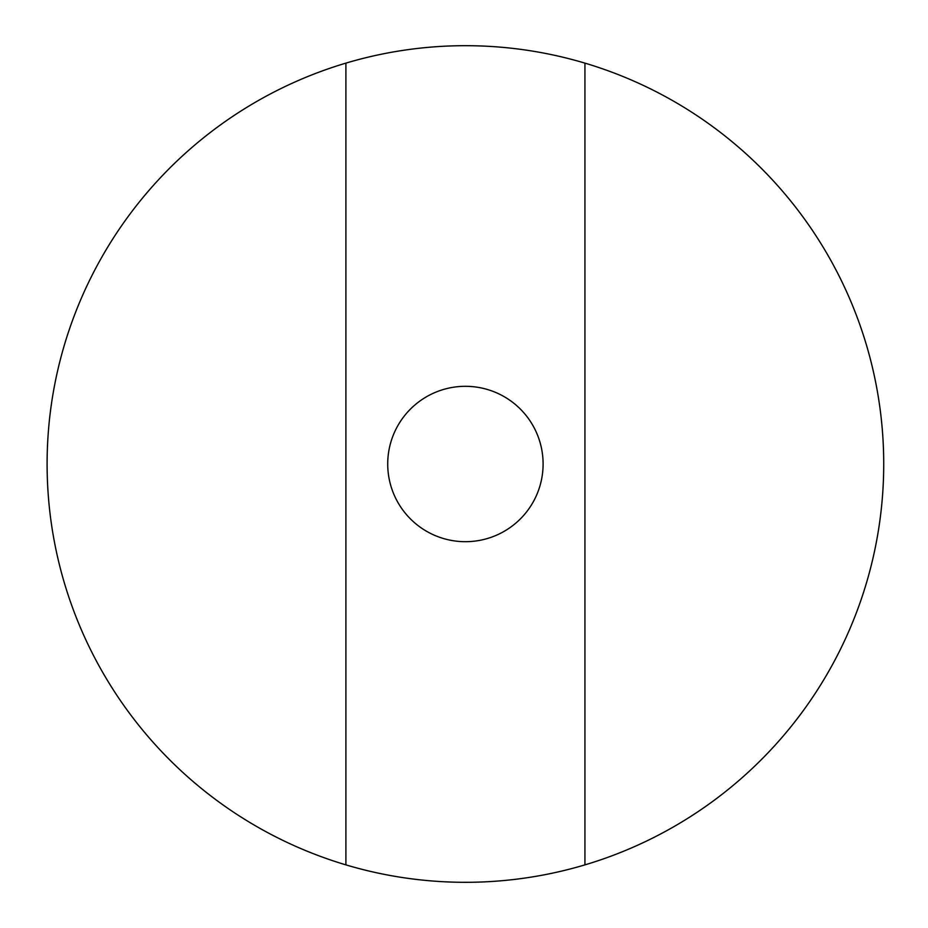 <?xml version="1.0" encoding="UTF-8"?>
<svg xmlns="http://www.w3.org/2000/svg" width="928" height="928" viewBox="0 0 928 928"><rect width="100%" height="100%" fill="white"/><g stroke="black" fill="none" stroke-linecap="round" stroke-linejoin="round"><path stroke-width="1.39" d="M345.9 63.127A418.308 418.308 0 0 0 345.9 864.873A418.308 418.308 0 0 0 883.723 464A418.308 418.308 0 0 0 345.9 63.127L345.9 864.873M543.1 464A77.685 77.685 0 0 1 426.567 531.28A77.685 77.685 0 0 1 426.567 396.72A77.685 77.685 0 0 1 543.1 464M584.93 864.873L584.93 63.127"/></g></svg>
